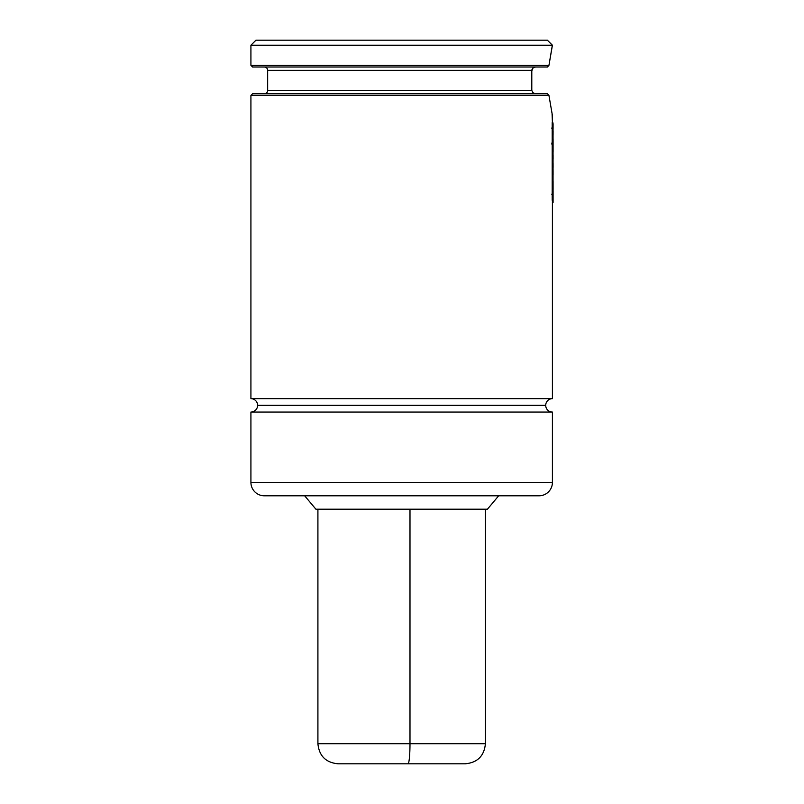 <?xml version="1.0" encoding="UTF-8"?>
<svg xmlns="http://www.w3.org/2000/svg" width="804" height="804" viewBox="0 0 804 804"><rect width="100%" height="100%" fill="white"/><g stroke="black" fill="none" stroke-linecap="round" stroke-linejoin="round"><path stroke-width="1.21" d="M250.918 398.653L552.418 398.653A6.703 6.703 0 0 0 545.715 405.347L257.612 405.347A6.703 6.703 0 0 0 250.918 398.653A6.703 6.703 0 0 1 257.612 405.347A6.703 6.703 0 0 1 250.918 412.05L250.918 482.4L552.418 482.4L552.418 412.05A6.703 6.703 0 0 1 545.715 405.347A6.703 6.703 0 0 1 552.418 398.653L552.418 202.116L552.418 398.653L250.918 398.653L250.918 95.475L250.918 398.653M532.992 67.998L535.534 67.003M535.122 67.023L532.791 68.189L531.796 70.35L267.662 70.35L267.662 90.45A3.347 3.347 0 0 1 264.315 93.797A3.347 3.347 0 0 0 267.662 90.45L531.796 90.45L531.715 71.496L532.529 68.491M552.177 46.21L548.951 65.325L250.918 65.325L252.587 67.003L547.464 67.003L252.587 67.003L250.918 65.325L548.951 65.325L552.418 45.225L250.918 45.225L552.418 45.225L547.393 40.2L255.943 40.2L250.918 45.225L250.918 65.325L250.918 45.225L255.943 40.2L547.393 40.2L552.418 45.225L552.006 46.944M264.315 495.797A13.397 13.397 0 0 1 250.918 482.4L250.918 412.05L552.418 412.05L250.918 412.05A6.703 6.703 0 0 0 257.612 405.347L545.715 405.347A6.703 6.703 0 0 0 552.418 412.05L552.418 482.4L250.918 482.4A13.397 13.397 0 0 0 264.315 495.797L539.012 495.797A13.397 13.397 0 0 0 552.418 482.4A13.397 13.397 0 0 1 539.012 495.797M304.666 495.797L315.902 509.203L487.425 509.203L498.671 495.797L487.425 509.203L315.902 509.203L304.666 495.797M531.796 90.46L531.796 70.35L267.662 70.35A3.347 3.347 0 0 0 264.315 67.003A3.347 3.347 0 0 1 267.662 70.35L267.662 90.45L531.796 90.45L532.992 92.802L535.534 93.797L532.911 92.731M552.087 114.208L552.418 122.59L552.418 115.575L548.951 95.475L250.918 95.475L548.961 95.555M547.212 93.797L252.587 93.797L547.464 93.797L548.951 95.475L552.418 115.575M532.037 69.345L531.796 70.35M536.379 495.797L266.958 495.797M548.951 65.325L547.464 67.003M553.072 125.273L553.082 124.751M553.082 131.233L553.062 135.012L553.082 131.233M553.082 139.906L553.001 136.871M553.072 139.393L553.082 140.278M552.187 142.137L551.846 143.434M551.846 128.298L552.187 126.992M553.072 124.228L553.072 128.449M551.846 144.167L552.187 142.871M553.072 140.127L553.072 141.172M553.082 159.061L553.072 155.162M553.082 167.332L553.072 163.433M553.072 166.81L553.051 168.217M553.051 169.172L553.072 171.845L553.051 169.172M553.072 171.845L553.072 175.041M553.072 151.152L553.072 152.107M552.187 122.59L553.041 123.545L553.041 201.04L552.187 200.065L552.187 122.59L552.851 122.59L552.851 200.065L552.187 200.065L552.368 201.04L553.041 201.04L552.368 201.04L552.187 200.065L552.187 122.59M552.851 122.59L553.041 201.04L552.851 122.59M551.835 194.668L552.187 193.352M552.921 177.463L553.072 191.643M553.072 201.603L553.072 190.588L553.072 201.603L552.398 201.603L552.408 202.558L553.072 202.558L553.072 201.603L552.398 201.603L552.408 202.558L553.072 202.558L553.072 201.603L553.072 202.558M552.398 201.603L552.408 202.558M553.072 181.282L552.398 181.282L553.072 181.282L553.082 188.709L553.072 181.282M553.082 188.538L553.062 190.9M553.082 182.588L552.991 181.463M395.337 763.8L407.99 763.8A20.1 2 -90 0 0 409.99 743.7L393.337 743.7M317.912 509.203L317.912 743.7L409.99 743.7L409.99 509.203L409.99 743.7L485.415 743.7L409.99 743.7A20.1 2 90 0 1 407.99 763.8L465.315 763.8C477.526 762.604 484.219 755.901 485.415 743.7L485.415 509.203M465.003 763.8L338.333 763.8M252.587 93.797L250.918 95.475M553.082 151.665L553.082 140.65M553.082 202.116L553.082 191.121M317.912 743.7C319.108 755.901 325.811 762.604 338.012 763.8"/></g></svg>
